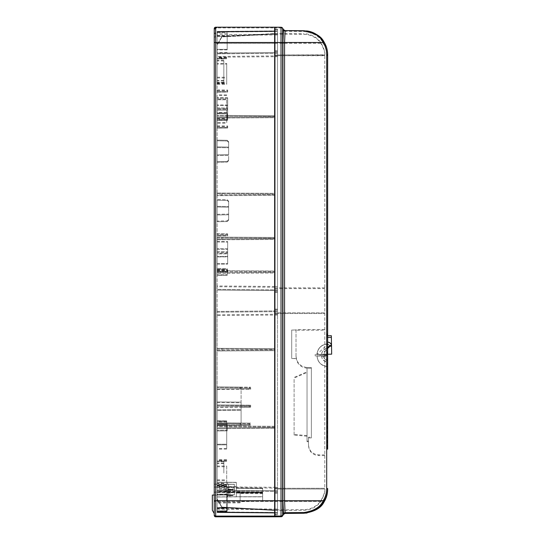 <?xml version="1.0" encoding="UTF-8"?>
<svg xmlns="http://www.w3.org/2000/svg" width="544" height="544" viewBox="0 0 544 544"><rect width="100%" height="100%" fill="white"/><g stroke="black" fill="none" stroke-linecap="round" stroke-linejoin="round"><path stroke-width="0.41" stroke-dasharray="2.72 2.04" d="M215.492 33.13L215.492 36.013L214.248 37.257L214.248 29.158A1.435 1.435 180 0 1 215.689 27.724L216.934 27.39L215.689 28.098L215.689 27.37A1.435 1.435 -0 0 0 214.248 28.812L214.248 33.123L215.492 33.13L215.689 28.098M214.248 28.635L215.492 28.812L215.492 36.013M234.382 487.138L234.382 484.269L228.562 484.262C224.726 484.242 224.726 484.248 228.562 484.296L228.562 494.945C224.726 494.965 224.726 494.952 228.562 494.904C224.726 494.952 224.726 494.965 228.562 494.945L234.382 494.904L222.877 495.013L234.382 494.931L234.382 484.364L228.562 484.296C224.726 484.248 224.726 484.242 228.562 484.262L228.562 494.904L234.382 494.843L234.382 487.138L214.248 486.962L214.248 513.516M234.382 492.062L214.248 492.238L214.248 484.092L234.382 484.269L214.248 484.092L214.248 513.522M214.248 33.476L215.492 33.476L215.492 36.36L215.689 28.465L215.492 33.476L214.248 33.497L214.248 37.604L214.248 29.158L214.248 42.5M214.248 495.054L212.33 495.067L212.33 510.197M234.382 494.836L222.877 494.938L234.382 494.822L234.382 484.296M234.382 484.364L234.382 494.924L214.248 495.108L234.382 494.931M274.638 516.8L274.638 27.2M274.638 29.104L274.638 315.051L277.515 315.051L277.515 514.876L277.515 514.23L274.931 514.25M277.515 488.077L274.638 488.077L274.638 315.051M274.638 488.077L274.638 501.439L277.515 501.439L277.515 513.101L277.515 490.708L217.124 490.178L217.124 508.565L277.515 509.089M277.515 509.735L274.638 509.735L274.638 501.439M274.638 509.735L274.638 514.896M274.638 492.504L274.638 500.766M274.638 291.679L274.638 309.101M274.931 286.464L277.515 286.464L277.515 309.148L274.638 309.121L277.515 309.128L277.515 514.23M274.638 42.5L274.638 50.755M217.124 53.822L217.124 57.202L277.515 56.678L277.515 53.292L217.124 53.822L217.124 31.987L274.645 31.484L217.124 31.695L274.645 31.192L217.124 31.43L217.124 34.775L277.515 34.245L277.515 50.803L274.638 50.782L277.515 50.782L277.515 55.923L274.931 55.923M215.689 28.111L216.934 27.39L215.689 27.39L215.492 28.825L214.248 28.832A1.435 1.435 180 0 1 215.689 27.39L214.248 28.832A1.435 1.435 180 0 1 215.689 27.39M214.248 29.356A1.435 1.435 180 0 1 215.689 27.914L274.638 27.914M215.689 27.724L215.689 28.444L215.689 27.744L216.927 27.744L215.689 27.744A1.435 1.435 0 0 0 214.248 29.179A1.435 1.435 180 0 1 215.689 27.724L216.934 27.724L215.689 28.465L216.934 27.724M217.124 193.011L217.124 194.963L274.638 194.596L274.638 193.338L217.124 193.011L217.124 117.28L274.638 116.946L274.638 115.688L217.124 115.362L227.188 115.423L227.188 113.111L217.124 113.023L217.124 115.362L217.124 56.433L277.515 55.903L277.515 29.124L277.515 34.938L274.638 34.938M277.515 286.464L277.515 55.923M277.515 50.803L274.931 50.762L277.515 50.782M274.638 43.234L277.515 43.234L277.515 34.938M277.515 43.234L277.515 56.705L274.638 56.705M217.124 424.361L217.124 426.72L274.638 427.054L274.638 428.305L274.638 427.054L227.188 426.768L227.188 428.57L217.124 428.638L274.638 428.312L227.188 428.57L227.188 430.889L227.188 424.415L217.124 424.327L217.124 501.432L277.515 501.439L277.515 56.705M277.515 56.678L277.515 315.051M277.515 514.876L274.931 514.896L277.515 514.876M277.515 34.245L277.515 53.292M277.515 55.903L277.515 286.498L217.124 285.967L217.124 425.952L274.638 426.278L274.638 427.543L274.638 426.278L217.124 425.952L217.124 423.613L217.124 430.256L227.188 430.134L217.124 430.256L227.188 430.175L227.188 423.701L217.124 423.613L227.188 423.701L227.188 430.134M277.515 490.708L277.515 286.498M277.515 491.422L217.124 490.892L277.515 491.443M217.124 312.181L277.515 311.658L217.124 312.161L217.124 426.72L227.188 426.775L227.188 424.449M274.638 287.252L217.124 286.742L217.124 290.088L277.515 290.598L217.124 290.068L217.124 312.161M274.645 31.096L217.124 31.6L274.645 31.096L274.645 33.633L221.918 36.53L217.124 44.832L221.918 36.536L274.645 33.64L274.645 31.096M274.645 31.015L217.124 31.518L274.645 31.015L274.645 33.551L221.918 36.448L217.124 44.751L221.918 36.455L274.645 33.558L274.645 31.015M274.645 31.484L274.645 34.027L274.645 31.484M274.645 31.402L274.645 33.946L274.645 31.402M274.645 31.307L274.645 33.85L274.645 31.307M217.124 501.432L217.124 512.57L277.515 513.101L217.124 512.57L274.645 512.808L217.124 512.312L217.124 498.957L221.918 507.253L274.645 510.156L274.645 512.693L217.124 512.19L217.124 498.95L221.918 507.26L274.645 510.156M217.124 512.19L217.124 484.901L217.124 512.101L217.124 498.78L221.918 507.076L274.645 509.973L274.645 512.516L217.124 512.013L217.124 498.773L221.918 507.083L274.645 509.98L274.645 512.516L217.124 512.02L217.124 508.565M226.712 507.899L226.712 484.983L226.712 511.659L217.124 511.741L226.712 511.618L226.712 507.423L274.645 510.054L274.645 512.598L217.124 512.094L274.645 512.598L274.645 510.061L226.712 507.423L226.712 510.836L226.712 507.899L217.124 507.899M227.671 496.869L227.671 495.591L229.915 495.604L229.915 496.862C226.848 496.876 226.848 496.869 229.915 496.835C226.848 496.869 226.848 496.876 229.915 496.862L217.124 497.026L217.124 490.178M236.3 491.844L262.657 492.075L236.3 491.837L236.3 496.686L236.3 491.824L262.657 492.075L262.657 488.328L236.3 488.138L262.657 488.342L262.657 492.068L236.3 491.837L236.3 482.344L229.915 482.344C226.848 482.324 226.848 482.338 229.915 482.372C226.848 482.324 226.848 482.338 229.915 482.372L236.3 482.44L236.3 486.805L217.124 486.805L217.124 430.222M217.124 311.447L277.515 310.896L217.124 311.447M277.515 289.857L217.124 289.333L277.515 289.884M217.124 285.967L217.124 272.571L217.124 274.74L227.188 274.652L217.124 274.74M217.124 268.546L217.124 274.774L227.188 274.686L227.188 268.6L217.124 268.512L227.188 268.634M217.124 270.66L227.188 270.715L227.188 268.6L217.124 268.512L217.124 270.66L217.124 239.02L274.638 238.694L274.638 237.429L217.124 237.102L217.124 239.02M217.124 194.929L217.124 237.102M227.188 119.551L227.188 115.43L274.638 115.688L274.638 116.953L217.124 117.28L217.124 119.639L227.188 119.551L217.124 119.639M217.124 113.057L217.124 119.673L227.188 119.585L227.188 113.111L217.124 113.023L227.188 113.145M217.124 56.433L217.124 53.088L277.515 52.557L217.124 53.108L277.515 52.557L217.124 53.108L217.124 42.568L277.515 42.561L274.931 42.561L274.931 33.463L274.931 34.116L303.872 34.367A21.087 21.087 180 0 1 320.865 43.221C324.095 49.334 325.4 53.421 324.775 55.481L324.775 54.781C325.4 52.748 324.095 48.681 320.865 42.568A21.087 21.087 180 0 0 303.872 33.714L303.872 34.367M217.124 34.775L217.124 42.568M217.124 44.934L217.124 31.695L217.124 44.934L221.918 36.632L274.645 33.728L221.918 36.632L217.124 44.928M217.124 31.804L217.124 45.05L221.918 36.74L274.645 33.85M217.124 31.81L217.124 45.05L221.918 36.74L274.645 33.844M217.124 31.899L217.124 45.145L221.918 36.836L274.645 33.939L221.918 36.842L217.124 45.145L217.124 31.906M217.124 31.98L217.124 45.227L221.918 36.917L274.645 34.02L221.918 36.924L217.124 45.227L217.124 31.987M217.124 57.202L217.124 120.387L227.188 120.299L217.124 120.353M217.124 193.78L217.124 195.697L274.638 195.371L274.638 194.113L217.124 193.78L217.124 118.055L217.124 120.387L227.188 120.299L227.188 117.98L274.638 117.715L274.638 116.464L217.124 116.137L274.638 116.457L274.638 117.715L217.124 118.055L227.188 117.994L227.188 113.866L217.124 113.778M217.124 195.697L217.124 275.488L227.188 275.4L217.124 275.454M217.124 273.34L217.124 275.488L227.188 275.4L227.188 273.278L274.638 273.013L274.638 271.762L217.124 271.429L274.638 271.755L274.638 273.013L217.124 273.346L227.188 273.285L227.188 269.348L217.124 269.26M217.124 286.742L217.124 273.346M217.124 424.327L227.188 424.415L217.124 424.327M217.124 430.977L227.188 430.889L217.124 430.977M217.124 512.489L217.124 499.242L221.918 507.552L217.124 499.242L217.124 512.482L274.645 512.985L217.124 512.489M217.124 512.407L217.124 508.212L217.124 512.4L274.645 512.904L217.124 512.407M217.124 489.042L217.124 508.212L217.124 485.2L217.124 489.042L226.712 489.042L226.712 511.952L217.124 512.04L226.712 511.952M217.124 271.313L217.124 269.688L217.124 271.347L227.671 271.218L227.671 269.783L227.671 271.218M227.671 235.307L217.124 235.396L217.124 233.743L217.124 235.396L227.671 235.273L227.671 233.838L227.671 235.273M217.124 91.576L217.124 89.957L217.124 91.61L227.671 91.487L227.671 90.046L227.671 91.487M217.124 127.52L217.124 125.902L217.124 127.554L227.671 127.432L227.671 125.997L227.671 127.432M227.671 253.239L217.124 253.334L217.124 248.703L217.124 256.387L217.124 253.348L227.671 253.252L227.671 248.778L227.671 256.312L217.124 256.387L217.124 263.568L217.124 256.387L227.671 256.312L227.671 263.568L227.671 253.252M217.124 263.568L227.671 263.568L217.124 263.568M217.124 241.434L217.124 248.703L217.124 241.427L227.671 241.522L227.671 248.778L227.671 241.522L217.124 241.427M217.124 70.394L217.124 82.402L217.124 70.394M217.124 221.054L217.124 206.332L217.124 221.054L227.215 220.878L217.124 221.054M217.124 199.566L217.124 206.332L217.124 199.56L227.215 199.743L228.63 201.178L228.63 219.443L227.215 220.878L228.63 219.443L228.63 214.112L217.124 214.282M217.124 161.622L217.124 140.128L217.124 161.622L227.215 161.446L228.63 160.011L227.215 161.446L217.124 161.616M217.124 494.326L217.124 502.493L217.124 494.326M226.712 486.322L217.124 486.404L217.124 459.51L217.124 466.052L226.712 465.99L226.712 486.322L226.712 465.99M217.124 486.404L217.124 466.052M217.124 494.149L217.124 507.566L217.124 490.831L217.124 494.149L227.188 494.149L227.188 510.775L227.188 494.149M217.124 507.566L217.124 510.864L217.124 507.552L227.188 507.566L217.124 507.552M226.712 448.467L217.124 448.548L217.124 401.955L217.124 444.224L226.712 444.224L226.712 424.803L217.124 424.884L241.087 424.68L241.087 423.062L250.675 423.137L249.247 423.116L249.261 424.592L250.675 424.578L241.087 424.68M217.124 388.906L250.675 388.62L217.124 388.926L217.124 401.962L217.124 386.886L217.124 388.94L241.087 388.722L241.087 409.659L217.124 409.829L241.087 409.659L241.087 423.062L241.087 387.11L250.675 387.192L217.124 386.886M241.087 405.164L217.124 404.954L250.675 405.158L250.675 406.592L217.124 406.803L250.675 406.592L250.675 405.158L241.087 405.151M217.124 448.548L217.124 444.224M217.124 122.624L217.124 94.826L217.124 99.151L226.712 99.13L226.712 122.543L217.124 122.624L217.124 109.548L217.124 119.87L227.671 119.775L217.124 119.87L217.124 112.601L227.671 112.526L227.671 119.782L227.671 112.52L217.124 112.499M227.671 112.526L227.671 97.73L217.124 97.634L227.671 97.736L227.671 104.992L217.124 104.91L217.124 107.936L217.124 99.151L226.712 99.151L226.712 109.46L227.671 109.453L227.671 104.985L217.124 104.917L217.124 97.634L217.124 112.601M217.124 63.505L217.124 83.742L217.124 56.95L217.124 63.505L226.712 63.444L226.712 83.66L217.124 83.742M217.124 32.62L217.124 52.659L217.124 49.361L227.188 49.361L227.188 32.708L217.124 32.62L217.124 49.361M217.124 49.851L217.124 33.136L217.124 53.169L217.124 49.851L227.188 49.851L227.188 33.225L227.188 49.851M217.124 64.138L217.124 84.49L217.124 57.596L217.124 64.138L226.712 64.076L226.712 84.402L217.124 84.49M217.124 123.25L217.124 95.452L217.124 99.756L226.712 99.756L226.712 123.168L217.124 123.25L217.124 110.14L217.124 120.442L227.671 120.346L227.671 108.63L226.712 108.616L226.712 110.072L227.671 110.065L217.124 110.14M217.124 99.756L217.124 120.435L227.671 120.346L227.671 113.084L217.124 113.07M217.124 444.849L217.124 410.448L217.124 449.174L217.124 444.87L226.712 444.849L226.712 425.428L217.124 425.517L249.247 425.238L217.124 425.49L226.712 425.408L226.712 449.092L226.712 444.849L217.124 444.87M226.712 423.552L226.712 421.981L226.712 423.558L217.124 423.497L250.675 423.776L249.247 423.776L249.261 425.224L250.675 425.224L249.261 425.224L249.247 423.776L217.124 423.47L241.087 423.681L241.087 410.278L241.087 425.286M217.124 410.455L217.124 387.518L217.124 410.448L241.087 410.278L217.124 410.455M217.124 494.639L217.124 511.38L217.124 491.341L217.124 494.639L227.188 494.639L227.188 511.292L217.124 511.38M226.712 486.968L217.124 487.05L217.124 460.258L217.124 466.813L226.712 466.752L226.712 486.968L226.712 466.752M217.124 487.05L217.124 466.813M217.124 494.931L217.124 503.071L217.124 494.931M217.124 162.302L217.124 140.814L217.124 162.302L227.215 162.126L217.124 162.302M217.124 221.734L217.124 200.246L217.124 221.734L227.215 221.564L228.63 220.123L228.63 214.798L217.124 214.968L228.63 214.792L228.63 220.123L227.215 221.558L217.124 221.734M217.124 473.606L217.124 461.598L217.124 473.606M217.124 249.274L227.671 249.349L217.124 249.268L217.124 241.992L217.124 252.307L227.671 252.402L227.671 253.858L217.124 253.946L217.124 252.307L227.671 252.416L227.671 242.087L227.671 256.877L217.124 256.958L217.124 253.932L227.671 253.837L227.671 264.132L227.671 256.877L217.124 256.952L217.124 264.139L217.124 256.958M217.124 249.268L217.124 256.952M217.124 128.126L217.124 126.466L217.124 128.126L227.671 128.03L227.671 126.562L227.671 128.03M217.124 92.174L217.124 90.522L217.124 92.174L227.671 92.086L227.671 90.617L227.671 92.086M217.124 235.967L217.124 234.314L217.124 235.967L227.671 235.872L227.671 234.403L227.671 235.872L217.124 235.933M217.124 271.912L217.124 270.259L217.124 271.912L227.671 271.823L227.671 270.354L227.671 271.823M236.3 486.805L236.3 496.856L217.124 497.026L217.124 482.181L217.124 486.805L277.515 487.322M217.124 482.181L236.3 482.344L217.124 482.181M229.915 495.604L232.798 495.611L228.147 495.591L232.798 495.094L229.915 495.101L229.915 492.701L227.671 492.714L232.798 492.735L228.147 492.714L232.798 492.218L229.915 492.225L229.915 489.824L227.671 489.838L232.798 489.858L230.255 489.852L230.255 489.376L232.798 489.382L227.671 489.362L232.798 489.342L232.798 489.824L228.147 489.838L230.255 489.831L230.255 489.348L228.147 489.362L232.798 489.342M229.915 489.824L232.798 489.824M229.915 492.225L227.671 492.238L229.915 492.252L229.915 489.858M230.255 492.225L229.915 492.252M229.915 492.701L230.255 492.701M229.915 495.101L227.671 495.115L229.915 495.128L229.915 492.728M230.255 495.101L229.915 495.128M227.671 495.591L230.255 495.577M229.915 495.577L229.915 496.835L236.3 496.76L217.124 496.89M236.3 482.378L236.3 496.76M262.657 492.075L262.657 492.769L236.3 493L236.3 496.726L262.657 496.726L262.657 492.755L262.657 496.726L236.3 496.726L262.657 496.713M236.3 492.986L262.657 492.755L262.657 492.055M232.465 489.818L232.465 489.342M232.465 492.694L232.465 492.218M232.465 495.57L232.465 495.094M232.798 492.218L232.798 492.694M232.798 495.094L232.798 495.57M236.3 482.44L236.3 496.822L236.3 493.129L236.3 496.822L262.657 496.842L262.657 488.458L262.657 496.856L236.3 496.822M232.465 495.611L232.465 495.135M232.465 492.735L232.465 492.259M232.465 489.865L232.465 489.382M262.657 492.878L236.3 493.109L262.657 492.884L236.3 493.129L236.3 492.551L262.657 492.551M236.3 491.96L262.657 492.211M236.3 488.267L262.657 488.478L236.3 488.267M262.657 492.898L236.3 493.129M262.657 492.198L236.3 491.966L236.3 492.551L217.124 492.558M232.798 495.135L232.798 495.611M232.798 492.259L232.798 492.735M232.798 489.382L232.798 489.858M217.124 269.688L227.671 269.783M217.124 271.347L227.671 271.252M217.124 269.722L227.671 269.817M217.124 233.743L227.671 233.838L217.124 233.777M217.124 89.957L227.671 90.046M217.124 91.61L227.671 91.514M217.124 89.984L227.671 90.08M217.124 125.902L227.671 125.997M227.671 127.466L217.124 127.554M217.124 125.936L227.671 126.024M227.671 248.778L217.124 248.703L227.671 248.778M217.124 251.709L227.671 251.804L217.124 251.722M223.836 473.062L223.836 461.108L223.836 473.062M223.836 473.056L223.836 463.026L223.836 473.056M217.124 214.288L228.63 214.112L228.63 201.178L227.215 199.743L217.124 199.56M217.124 206.332L228.63 206.502L217.124 206.332M217.124 154.856L228.63 154.68L228.63 147.07L228.63 154.68L217.124 154.85M217.124 146.894L228.63 147.07L228.63 141.739L228.63 147.07L217.124 146.9M217.124 140.134L227.215 140.304L228.63 141.739L227.215 140.304L217.124 140.128M240.128 494.442L240.128 502.255L240.128 494.442M240.128 498.943L240.128 492.905L240.128 498.943M262.657 500.813L262.657 493.15L262.657 500.813L240.128 501.058M226.712 444.224L226.712 424.782L217.124 424.864L249.247 424.578L249.247 423.116L217.124 422.831M226.712 421.362L226.712 422.94L217.124 422.844L226.712 422.946L226.712 421.362L217.124 421.314M226.712 420.845L226.712 422.94L241.087 423.062L226.712 422.94L226.712 420.832L217.124 420.757L226.712 420.832M240.142 387.117L240.142 388.742L241.087 388.729L241.087 387.124L217.124 386.92M241.087 424.667L241.087 423.062L217.124 422.865M217.124 401.955L241.087 402.125L217.124 401.962M240.142 388.742L217.124 388.94M227.671 112.52L227.671 109.466L217.124 109.555L226.712 109.46M226.712 122.543L226.712 109.466M217.124 107.936L227.671 108.025L217.124 107.923M226.712 63.444L226.712 83.66M227.188 49.361L227.188 32.708M226.712 64.076L226.712 84.402M217.124 110.153L226.712 110.072L226.712 123.168M226.712 99.756L226.712 108.616L217.124 108.528L227.671 108.61L227.671 98.301L227.671 113.084L217.124 113.159M227.671 98.301L217.124 98.206L227.671 98.301M227.671 105.556L217.124 105.475L227.671 105.556M226.712 421.981L217.124 421.933M217.124 402.574L241.087 402.744L241.087 410.278L241.087 407.245L217.124 407.463L241.087 407.245L241.087 405.81L250.675 405.81L250.675 407.252L241.087 407.252L250.675 407.252L250.675 405.81L217.124 405.6M217.124 389.552L241.087 389.348L241.087 387.729L250.675 387.831L217.124 387.552M241.087 402.744L241.087 387.743L217.124 387.518M217.124 389.572L250.675 389.28L250.675 387.831L250.675 389.28L241.087 389.348L241.087 405.804M241.087 425.292L241.087 423.688L226.712 423.565L226.712 421.457L217.124 421.382M226.712 423.565L226.712 421.471L217.124 421.376M217.124 405.606L241.087 405.817M217.124 402.58L241.087 402.75M227.188 494.639L227.188 511.292M240.128 495.04L240.128 502.833L240.128 495.04M240.128 499.501L240.128 493.483L240.128 499.501M262.657 501.391L262.657 493.721L262.657 501.391L240.128 501.629M228.63 160.691L227.215 162.126L228.63 160.691L228.63 155.366L217.124 155.536L228.63 155.36L228.63 160.691M228.63 142.426L227.215 140.991L228.63 142.426M217.124 147.58L228.63 147.757L217.124 147.58M227.215 140.991L217.124 140.814L227.215 140.991M228.63 214.798L228.63 207.189L217.124 207.012L228.63 207.189L228.63 201.858L228.63 214.792M227.215 200.423L228.63 201.858L227.215 200.423L217.124 200.246L227.215 200.423M223.836 70.938L223.836 82.892L223.836 70.938M223.836 70.992L223.836 60.962L223.836 70.992M217.124 264.139L227.671 264.139L217.124 264.132M217.124 241.998L227.671 242.087L217.124 241.992M217.124 126.5L227.671 126.596M227.671 127.996L217.124 128.092M217.124 126.466L227.671 126.562M217.124 90.556L227.671 90.644M217.124 92.147L227.671 92.052M217.124 90.522L227.671 90.617M227.671 234.403L217.124 234.314L227.671 234.437M217.124 270.293L227.671 270.382L217.124 270.259M217.124 271.878L227.671 271.789M217.124 512.196L274.645 512.693L274.645 510.15M274.645 512.808L274.645 510.272L274.645 512.808M217.124 348.303L274.638 348.629L217.124 348.337M217.124 350.254L274.638 349.894L274.638 348.629L274.638 349.894L217.124 350.22M217.124 427.863L274.638 427.536L217.124 427.87M227.188 274.652L227.188 270.722L274.638 270.98L274.638 272.245L217.124 272.578L274.638 272.238L274.638 270.98L217.124 270.654M217.124 193.045L274.638 193.338M274.638 194.596L217.124 194.963M274.638 193.344L274.638 194.602M221.918 193.052L221.918 194.908M217.124 237.136L274.638 237.436L274.638 238.694L217.124 239.054M221.918 239.006L221.918 237.143M221.918 350.207L221.918 348.344M217.124 510.891L226.712 510.836M217.124 499.072L221.918 507.375L274.645 510.265L221.918 507.375L217.124 499.066M217.124 511.204L226.712 511.149L226.712 507.729L226.712 511.918M226.712 511.149L226.712 489.042M226.712 507.729L274.645 510.367L226.712 507.729M274.645 512.904L274.645 510.36L274.645 512.904M274.645 510.442L221.918 507.545L274.645 510.442L274.645 512.985L274.645 510.442M217.124 350.955L274.638 350.656L217.124 350.989M274.638 350.662L274.638 349.398L217.124 349.037M217.124 349.071L274.638 349.404M274.638 349.398L274.638 350.656M221.918 350.948L221.918 349.092M217.124 239.795L274.638 239.469L274.638 238.211L217.124 237.878M227.188 269.348L227.188 275.366M221.918 239.754L221.918 237.891L274.638 238.204L274.638 239.462L217.124 239.761M217.124 237.844L221.918 237.891M217.124 193.746L274.638 194.106L274.638 195.364L217.124 195.663M221.918 193.793L221.918 195.656M227.188 113.866L227.188 120.265M274.645 31.192L274.645 33.728L274.645 31.192M307.04 372.47L307.04 436.227L307.04 372.47L294.1 378.073L294.1 377.42L307.04 371.81M307.04 367.54L307.04 441.735L307.04 367.54L311.358 367.56L311.358 437.213L308.482 437.192L308.482 441.735L307.04 441.735M311.358 367.56L307.809 367.547C300.546 366.948 296.616 363.018 296.018 355.756L296.018 356.476C296.616 363.739 300.546 367.669 307.809 368.268L307.04 368.227M296.262 358.618L291.706 358.578L296.262 358.401M296.018 356.225L296.018 330.188L291.706 330.011L291.706 358.36M291.706 330.228L291.706 358.578M296.018 356.007L296.018 329.718L324.775 329.467L324.775 330.194L296.018 330.188M296.018 329.97L291.706 330.011M320.865 42.568L274.931 42.568L274.931 54.998L324.775 54.978L324.775 312.827L274.931 312.827L324.775 312.827L274.931 312.8L274.931 54.978L324.775 54.781M324.775 312.8L324.775 488.519C325.4 490.579 324.095 494.666 320.865 500.779A21.087 21.087 0 0 1 303.872 509.633L274.931 509.884L274.931 488.26L324.775 488.26L274.931 488.288L274.931 312.8M324.775 55.481L274.931 55.712L324.775 55.74L324.775 488.519M324.775 330.194L324.775 329.467M274.931 33.463L303.872 33.714M274.931 27.2L274.931 27.914L281.024 27.968A1.918 1.918 180 0 1 282.662 28.927L283.458 30.335A1.918 1.918 86.8 0 0 285.104 31.3L285.124 30.58A1.918 1.918 0 0 1 284.866 30.559M274.931 516.8L274.931 27.914M274.931 34.116L274.931 313.541L324.775 313.541L274.931 313.541L274.931 489.022L324.775 489.002L274.931 489.002L274.931 509.884M274.931 288.619L324.775 288.619M327.651 54.679L327.651 55.454C327.624 50.891 326.414 46.662 324.02 42.779C321.089 36.72 314.384 32.946 303.899 31.464C313.963 33.007 320.409 36.944 323.218 43.289L324.02 42.779M282.662 28.213L282.662 43.289L284.566 43.289L284.566 501.493L323.218 501.493A23.004 23.004 106.4 0 0 326.699 489.321L326.699 55.454A23.004 23.004 106.4 0 0 323.218 43.289L284.566 43.289L285.104 31.3L303.899 31.464L303.974 30.743M326.801 354.11L325.421 354.443L327.624 354.253L326.801 354.11L326.801 336.308L327.651 336.308L327.651 446.066L326.944 446.066L327.291 448.147A1.918 1.918 180 0 0 327.651 447.025L327.651 447.719A1.918 1.918 0 0 1 327.291 448.841L327.651 449.636L327.651 333.438A0.959 0.959 180 0 1 326.692 334.397L327.651 333.438L327.651 449.636A0.959 0.959 0 0 0 327.264 448.868L327.128 447.719L327.651 447.719L327.651 356.021L323.34 356.021L323.34 354.688L326.692 354.824L326.692 356.232L324.231 356.232L324.231 354.912M327.651 488.546L327.651 489.321L326.699 489.321M327.651 337.008L326.801 337.008L326.59 334.424L326.801 336.308M327.651 333.438A0.959 0.959 180 0 1 326.692 334.397L326.59 334.424A1.918 1.918 180 0 1 327.624 336.131L326.815 336.124M331.67 354.164L331.344 335.709L327.495 335.791L327.624 336.131A1.918 1.918 0 0 0 326.59 334.424M327.495 335.777L327.624 336.824L326.815 336.824M326.522 335.084L326.692 335.084A0.959 0.959 180 0 0 327.651 334.125A0.959 0.959 180 0 1 326.692 335.084L326.692 334.512M327.128 447.719L326.692 356.232M326.801 337.008L326.692 354.824M326.801 354.81L325.421 354.933M326.944 356.232L327.651 356.232M326.944 446.066L326.944 355.531L327.651 355.538L327.651 366.513C321.246 365.888 317.73 362.379 317.104 355.973L323.34 356.021A4.311 4.311 0 0 0 327.651 360.332L327.651 356.021M321.647 356.021A6.004 6.004 0 0 0 327.651 362.025L327.651 366.513A10.547 10.547 0 0 1 317.104 355.973L323.34 355.749L323.34 354.402L315.187 354.314L323.34 354.688M327.651 355.749L323.34 355.749A4.311 4.311 0 0 0 327.651 360.06M326.944 355.531L319.954 355.749L319.954 354.348M324.231 356.232L315.187 355.973L319.954 355.749M327.291 448.147L327.264 448.868M327.651 448.943A0.959 0.959 0 0 0 327.264 448.181A0.959 0.959 0 0 1 327.651 448.943M327.651 355.538L327.651 447.025L327.128 447.018M324.231 355.531L324.231 354.212L325.421 354.232M324.231 354.212L323.34 354.402M325.421 354.443L323.313 354.409A4.311 4.311 180 0 1 327.148 350.2L327.624 343.992L329.596 345.392L329.616 346.222L329.127 346.113L327.862 348.18L327.175 348.276M325.421 354.715L317.084 354.525L323.313 354.409M324.231 356.028L324.231 354.702M315.187 355.973L315.187 354.491M315.187 355.796L315.187 354.314M324.231 355.742L324.231 354.423M327.624 336.457L327.624 354.253L327.624 350.193L327.148 350.2L327.148 354.294M327.624 350.193L327.624 348.289M327.624 354.042L327.624 336.131M331.554 345.664L331.514 345.42C331.024 343.441 329.725 342.36 327.624 342.183M327.651 354.239L317.084 354.423L327.624 344.1L329.596 345.508L329.616 346.331L329.127 346.331L329.596 345.508M331.527 345.936L329.616 346.27M327.624 344.053L329.596 345.392A2.088 2.088 0 0 0 327.624 343.992A10.547 10.547 180 0 0 317.084 354.348C317.791 348.044 321.307 344.59 327.624 343.992L327.624 344.053C317.9 344.148 316.52 355.001 317.084 354.402C316.52 354.008 318.478 344.189 327.624 344.1L327.624 348.425L327.175 348.541M327.624 347.732L327.767 348.31L329.929 346.127L329.1 346.147L327.944 348.085M329.603 345.426L329.616 346.161L329.127 346.113L329.596 345.392M329.929 346.127L330.902 346.004M317.084 354.525A10.547 10.547 180 0 1 327.624 344.162A2.088 2.088 0 0 1 329.596 345.569L329.616 346.331L329.113 346.344L327.4 348.704M327.624 347.623L327.767 348.582L329.929 346.351L331.085 346.31L331.514 345.474C331.024 343.488 329.725 342.414 327.624 342.23L327.624 347.623L330.29 345.719L331.514 345.535A3.958 3.958 180 0 1 331.554 345.766L331.085 346.31L331.554 345.766L331.085 346.31L331.554 345.766L331.085 346.31L329.127 346.331M327.624 336.491L327.624 342.23M327.624 348.004L327.624 350.472L327.148 350.472L327.175 348.765A6.004 6.004 180 0 0 321.62 354.647M327.624 354.525L327.624 350.472M327.624 354.736L327.624 336.824A1.918 1.918 180 0 0 326.59 335.118M329.929 346.351L330.902 346.195L329.929 346.351L330.29 345.719L329.929 346.351L329.1 346.365L327.944 348.35M327.862 348.446L327.767 348.582A0.476 0.469 -147.1 0 1 327.474 348.724L327.427 348.718M327.651 366.513L327.651 366.513A10.547 10.547 0 0 1 317.104 355.973M317.104 355.796A10.547 10.547 0 0 0 327.651 366.343M283.458 30.335L282.921 43.289L282.921 501.5L283.478 514.379M274.931 501.5L284.566 501.493L285.104 513.42M321.545 505.301L324.02 501.996L323.218 501.493C320.402 507.838 313.963 511.754 303.899 513.257M274.931 510.537L303.872 510.286A21.087 21.087 0 0 0 320.865 501.432C324.095 495.319 325.4 491.252 324.775 489.219M324.775 287.878L274.931 287.878M274.931 54.978L324.775 54.978M274.931 489.022L324.775 489.022M324.775 454.9L318.743 454.845C312.412 454.281 308.992 450.826 308.482 444.496L308.482 445.223C308.992 451.554 312.412 455.008 318.743 455.573L318.743 454.845M324.775 455.627L318.743 455.573M311.358 367.547L311.358 437.192L308.482 437.213L308.482 444.496M308.482 437.92L311.358 437.9L311.358 368.254L307.809 368.254L311.358 368.254L311.358 437.92L308.482 437.92L308.482 445.223M308.482 437.9L308.482 441.735M308.482 441.048L307.04 441.048M296.018 355.756L296.018 329.718M296.018 356.476L296.018 330.439M307.04 435.567L294.1 434.438L294.1 435.091L307.04 436.227M294.1 434.438L294.1 377.42M294.1 435.091L294.1 378.073M234.382 494.816L214.248 494.992M214.248 484.214L234.382 484.384M214.248 492.109L234.382 491.932M214.248 487.098L234.382 487.268M216.934 27.37L215.689 27.2M215.689 27.744L214.248 29.179L215.492 29.179L214.248 29.158A1.435 1.435 0 0 1 215.689 27.744L215.689 43.296L214.248 43.289M215.689 27.37A1.435 1.435 -0 0 0 214.248 28.812M214.248 33.143L215.492 33.143M274.638 43.296L215.689 43.296L215.689 501.5L274.638 501.5M214.248 501.5L215.689 501.5L215.689 516.8M277.515 29.124L274.931 29.104L277.515 29.124M277.515 29.77L274.638 29.75M217.124 31.43L277.515 30.899L217.124 31.43M217.124 32.069L277.515 31.545M236.3 482.48L217.124 482.31M230.255 492.728L230.255 492.252M230.255 495.604L230.255 495.128M262.657 492.402L217.124 492.402M236.3 486.649L217.124 486.649M217.124 479.862L226.712 479.924M226.712 460.7L217.124 460.646M217.124 485.275L226.712 485.214M227.188 494.129L217.124 494.129M217.124 444.244L226.712 444.244M249.24 405.158L249.24 406.599M249.247 388.627L249.247 387.165M249.261 387.185L249.261 388.647M240.142 423.069L240.142 424.687M217.124 118.32L226.712 118.32M217.124 118.3L226.712 118.3M217.124 82.627L226.712 82.566M217.124 77.187L226.712 77.248M226.712 58.126L217.124 58.065M217.124 35.918L227.188 35.918M227.188 49.341L217.124 49.341M217.124 35.938L227.188 35.938M217.124 36.448L227.188 36.448L217.124 36.434M227.188 49.871L217.124 49.871M217.124 83.354L226.712 83.3M217.124 77.948L226.712 78.01M226.712 58.786L217.124 58.725M217.124 118.925L226.712 118.925M217.124 99.776L226.712 99.776M217.124 118.952L226.712 118.952M240.142 423.667L240.142 425.286M240.142 387.722L240.142 389.341M249.261 387.811L249.261 389.273M249.24 405.81L249.24 407.245M249.247 389.293L249.247 387.831M217.124 508.062L227.188 508.062M217.124 508.082L227.188 508.082M227.188 494.659L217.124 494.659M217.124 480.495L226.712 480.556M226.712 461.434L217.124 461.373M217.124 485.935L226.712 485.874M277.515 512.455L217.124 511.931M217.124 500.772L277.515 500.772M277.515 490.688L217.124 490.158M277.515 314.242L217.124 314.772M227.188 423.735L217.124 423.647M217.6 512.101L217.6 511.707M226.712 488.723L217.124 488.723M226.712 488.743L217.124 488.743M226.712 507.912L217.124 507.912M217.6 512.407L217.6 512.006M226.712 508.191L217.124 508.191L226.712 508.212M226.712 489.022L217.124 489.022M217.124 509.225L277.515 509.755M217.124 487.567L277.515 488.097M277.515 315.024L217.124 315.547M227.188 430.855L217.124 430.943M277.515 290.618L217.124 290.088L277.515 290.618M227.188 269.314L217.124 269.226L227.188 269.314M227.188 113.825L217.124 113.744L227.188 113.825M217.124 53.842L277.515 53.312M217.124 43.228L277.515 43.228M217.124 35.435L277.515 34.911M277.515 509.062L274.931 509.062M274.931 500.766L277.515 500.766M277.515 492.483L274.931 492.504L277.515 492.456M277.515 487.295L274.931 487.295M274.931 314.262L277.515 314.262M277.515 309.128L274.931 309.101L277.515 309.128M277.515 291.652L274.931 291.679M277.515 291.632L274.931 291.652M277.515 34.265L274.931 34.265M277.515 493.197L274.638 493.218L277.515 493.218M277.515 309.883L274.638 309.856L277.515 309.862M277.515 292.373L274.638 292.393L277.515 292.373M277.515 292.393L274.638 292.414L277.515 292.393M277.515 51.544L274.638 51.517L277.515 51.517M281.024 27.254L281.024 516.746M283.478 29.621L283.478 30.342A1.918 1.918 0 0 0 285.124 31.294M327.651 446.767L326.944 446.767M326.692 354.117L326.692 355.531M319.954 356.021L319.954 354.62M321.62 354.382A6.004 6.004 180 0 1 327.175 348.5L327.4 348.432M329.616 346.161L330.004 346.154M331.085 346.242L329.616 346.331M327.624 342.298A3.958 3.958 180 0 1 331.514 345.535M327.624 337.491L331.378 337.423M327.148 354.566L327.148 350.472A4.311 4.311 180 0 0 323.313 354.681M321.647 355.749A6.004 6.004 0 0 0 327.651 361.753M274.931 43.296L282.662 43.289L282.662 515.787M284.968 513.427A1.918 1.918 85.8 0 0 283.458 514.379M303.872 510.286L303.872 509.633M274.931 500.779L320.865 500.779M324.775 287.898L274.931 287.898M274.931 501.432L320.865 501.432M274.931 43.221L320.865 43.221M225.753 484.255L225.753 494.952M222.877 489.178L234.382 489.083M222.877 489.267L234.382 489.165M215.492 36.36L214.248 37.604M227.671 489.362L227.671 482.338M228.147 489.362L228.147 489.838M227.671 492.238L227.671 489.838M228.147 492.238L228.147 492.714M227.671 495.115L227.671 492.714M228.147 495.115L228.147 495.591M262.657 488.328L236.3 488.097M262.657 488.458L236.3 488.226M223.836 82.348L217.124 82.402M223.836 58.5L217.124 58.439M223.836 60.418L217.124 60.357M223.836 80.43L217.124 80.485M223.836 484.956L217.124 485.017M223.836 461.108L217.124 461.047M223.836 483.038L217.124 483.099M223.836 463.026L217.124 462.964M240.128 491.708L217.124 491.47M240.128 502.255L217.124 502.493M262.657 493.15L240.128 492.905M226.712 459.598L217.124 459.51M227.188 510.775L217.124 510.864M227.188 490.919L217.124 490.831M226.712 94.908L217.124 94.826M226.712 57.032L217.124 56.95M227.188 52.571L217.124 52.659M227.188 33.225L217.124 33.136M227.188 53.081L217.124 53.169M226.712 57.678L217.124 57.596M226.712 95.533L217.124 95.452M226.712 449.092L217.124 449.174M227.188 491.429L217.124 491.341M226.712 460.34L217.124 460.258M240.128 492.286L217.124 492.048M240.128 502.833L217.124 503.071M262.657 493.721L240.128 493.483M223.836 485.5L217.124 485.561M223.836 461.652L217.124 461.598M223.836 483.582L217.124 483.643M223.836 463.57L217.124 463.515M223.836 82.892L217.124 82.953M223.836 59.044L217.124 58.983M223.836 60.962L217.124 60.901M223.836 80.974L217.124 81.036M226.712 484.983L217.124 484.901M226.712 485.282L217.124 485.2M329.372 345.916L330.46 345.889M327.508 348.724A0.476 0.476 0 0 0 327.774 348.568L330.48 346.1L329.378 346.12M327.291 448.841A1.918 1.918 0 0 0 327.651 447.719"/><path stroke-width="0.82" d="M274.638 516.086L215.689 516.086L215.689 516.8L274.638 516.8L274.638 27.2L215.689 27.2L215.689 516.086A1.435 1.435 180 0 1 214.248 514.644L214.248 513.522L212.33 510.197L214.248 513.516L214.248 492.238M214.248 33.123L214.248 37.257M214.248 28.635A1.435 1.435 180 0 1 215.689 27.2L214.248 28.635L214.248 487.098M215.689 516.086A1.435 1.435 180 0 1 214.248 514.644L214.248 42.5L274.638 42.5L274.638 29.104M214.248 29.179L214.248 33.497M212.33 510.197L212.33 495.067L214.248 495.047M274.638 514.896L274.931 500.766M274.638 492.483L274.931 314.262M274.638 309.101L274.638 314.262M274.638 50.755L274.931 291.679M274.638 516.8L215.689 516.8A1.435 1.435 180 0 1 214.248 515.365A1.435 1.435 180 0 0 215.689 516.8L214.248 515.365M274.931 42.5L282.921 42.5L282.921 500.711L283.478 513.658L282.662 515.787A1.918 1.918 180 0 1 281.024 516.746L274.931 516.8L274.931 27.2L281.024 27.254A1.918 1.918 180 0 1 282.662 28.213L283.458 29.621A1.918 1.918 -85.8 0 0 284.981 30.573L284.981 30.573A1.918 1.918 -85.8 0 0 285.104 30.58L303.899 30.743C314.384 32.191 321.089 35.945 324.02 42.004L319.974 37.101C316.01 33.606 311.692 31.559 307.027 30.967L285.104 30.58L284.566 42.507L282.921 42.5L283.478 29.621A1.918 1.918 0 0 0 284.866 30.559M303.94 30.743L303.899 30.743C313.963 32.246 320.409 36.162 323.218 42.507A23.004 23.004 -106.4 0 1 326.699 54.679L327.651 54.679C327.624 50.116 326.414 45.886 324.02 42.004C326.414 45.886 327.624 50.116 327.651 54.679L327.651 448.95A0.959 0.959 0 0 0 327.651 448.943L327.651 446.066M326.699 55.454L327.651 55.454L327.651 336.308M303.974 513.257L303.899 513.257C314.384 511.809 321.089 508.055 324.02 501.996C326.414 498.114 327.624 493.884 327.651 489.321L327.651 488.546C327.624 493.109 326.414 497.338 324.02 501.221C321.089 507.28 314.384 511.054 303.899 512.536L285.104 512.7A1.918 1.918 -86.8 0 0 283.458 513.665M329.929 346.215L331.527 345.889L331.67 354.164L327.651 354.239M327.624 347.351L330.29 345.488L331.514 345.358L331.344 335.709L327.651 335.77L331.344 335.709M327.624 347.732L327.767 348.31A0.476 0.469 33.8 0 1 327.651 348.398A0.476 0.476 0 0 0 327.774 348.303L330.16 346.025M330.29 345.488L329.929 346.127L331.085 346.134L331.554 345.596L329.929 346.127L330.29 345.488M331.085 346.195L331.554 345.664M331.085 346.31L331.554 345.766L331.085 346.31M327.651 360.332L327.651 362.025M326.699 54.679L326.699 488.546A23.004 23.004 -106.4 0 1 323.218 500.711C320.402 507.056 313.963 511 303.899 512.536L303.899 513.257L285.104 513.42L284.566 500.711L284.566 42.507L323.218 42.507L324.02 42.004M274.931 500.704L323.218 500.711L324.02 501.221M285.124 513.42A1.918 1.918 0 0 0 283.478 514.379L283.478 513.658A1.918 1.918 0 0 1 285.124 512.706M214.248 500.711L274.638 500.704M327.651 342.122A3.958 3.958 180 0 1 331.554 345.596L331.085 346.134L331.514 345.358C330.997 343.346 329.698 342.271 327.624 342.122M330.004 346.154L331.085 346.134M327.651 337.457L331.378 337.389M282.662 515.787L283.478 514.379L282.662 515.787L281.024 516.746L281.024 516.032L274.931 516.086M281.024 27.254L282.662 28.213L282.662 515.073A1.918 1.918 180 0 1 281.024 516.032L281.024 27.254L274.931 27.2M326.699 488.546L327.651 488.546M281.024 516.746L274.931 516.8M321.545 505.301L320.069 506.811L306.694 513.074L285.104 513.42A1.918 1.918 85.8 0 0 284.981 513.427L284.981 513.427A1.918 1.918 85.8 0 0 284.968 513.427M215.689 27.2L274.638 27.2M285.104 30.58L283.478 29.621L282.662 28.213M285.104 513.42L283.478 514.379M324.02 501.996C326.414 498.114 327.624 493.884 327.651 489.321"/></g></svg>
